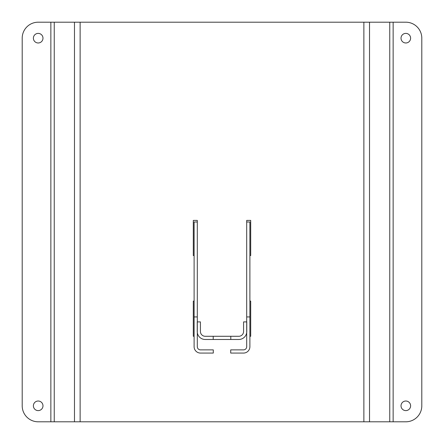 <?xml version="1.0" encoding="UTF-8"?>
<svg xmlns="http://www.w3.org/2000/svg" width="444" height="444" viewBox="0 0 444 444"><rect width="100%" height="100%" fill="white"/><g stroke="black" fill="none" stroke-linecap="round" stroke-linejoin="round"><path stroke-width="0.67" d="M38.184 33.389A4.795 4.795 0 0 0 33.389 38.184A4.795 4.795 0 0 0 38.184 42.979A4.795 4.795 0 0 0 42.979 38.184A4.795 4.795 0 0 0 38.184 33.389M38.184 401.021A4.795 4.795 0 0 0 33.389 405.816A4.795 4.795 0 0 0 38.184 410.611A4.795 4.795 0 0 0 42.979 405.816A4.795 4.795 0 0 0 38.184 401.021M405.816 33.389A4.795 4.795 0 0 0 401.021 38.184A4.795 4.795 0 0 0 405.816 42.979A4.795 4.795 0 0 0 410.611 38.184A4.795 4.795 0 0 0 405.816 33.389M405.816 401.021A4.795 4.795 0 0 0 401.021 405.816A4.795 4.795 0 0 0 405.816 410.611A4.795 4.795 0 0 0 410.611 405.816A4.795 4.795 0 0 0 405.816 401.021M54.246 421.8L405.816 421.8A15.984 15.984 0 0 0 421.8 405.816L421.8 38.184A15.984 15.984 0 0 0 405.816 22.2L38.184 22.2A15.984 15.984 0 0 0 22.2 38.184L22.2 405.816A15.984 15.984 0 0 0 38.184 421.8L54.246 421.8L54.246 22.2M197.303 316.933L194.106 316.933L194.106 346.675A6.394 6.394 0 0 0 200.499 353.069L213.287 353.069L213.287 349.872L200.499 349.872A3.197 3.197 0 0 1 197.303 346.675L197.303 220.402L193.307 220.402L193.307 255.566L194.106 255.566M249.894 255.566L250.694 255.566L250.694 220.402L246.698 220.402L246.698 316.933L249.894 316.933L249.894 222L246.698 222M194.106 301.121L193.307 301.121L193.307 336.286L194.106 336.286M249.894 336.286L250.694 336.286L250.694 301.121L249.894 301.121M246.698 316.933L246.698 346.675A3.197 3.197 0 0 1 243.501 349.872L230.714 349.872L230.714 353.069L243.501 353.069A6.394 6.394 0 0 0 249.894 346.675L249.894 316.933M194.106 316.933L194.106 222L197.303 222M213.209 339.482L213.209 336.286L205.217 336.286A4.795 4.795 0 0 1 200.422 331.49L200.422 321.9L197.225 321.9L197.225 331.49A7.992 7.992 0 0 0 205.217 339.482L238.783 339.482A7.992 7.992 0 0 0 246.775 331.49L246.775 321.9L243.578 321.9L243.578 331.49A4.795 4.795 0 0 1 238.783 336.286L230.791 336.286L230.791 339.482M213.209 336.286L230.791 336.286M393.14 421.8L393.14 22.2M369.519 421.8L369.519 22.2M389.754 421.8L389.754 22.2M50.86 421.8L50.86 22.2M74.481 421.8L74.481 22.2M80.131 421.8L80.131 22.2M363.869 421.8L363.869 22.2"/></g></svg>

